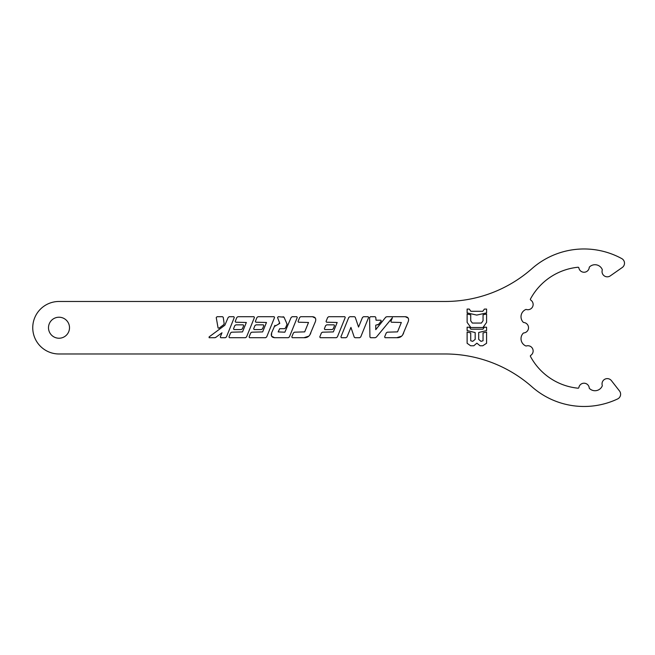<?xml version="1.0" encoding="UTF-8"?>
<svg xmlns="http://www.w3.org/2000/svg" width="655" height="655" viewBox="0 0 655 655"><rect width="100%" height="100%" fill="white"/><g stroke="black" fill="none" stroke-linecap="round" stroke-linejoin="round"><path stroke-width="0.98" d="M578.856 267.895A0.786 0.786 0 0 0 578.005 267.248A60.768 60.768 0 0 0 530.46 299.024A0.786 0.786 0 0 0 530.722 300.055A5.248 5.248 0 0 1 526.342 309.488A0.786 0.786 0 0 0 525.793 309.512A7.876 7.876 0 0 0 523.263 322.268A0.786 0.786 0 0 0 523.746 322.497A5.248 5.248 0 0 1 523.746 332.953A0.786 0.786 0 0 0 523.263 333.182A7.876 7.876 0 0 0 525.793 345.93A0.786 0.786 0 0 0 526.342 345.963A5.248 5.248 0 0 1 530.722 355.395A0.786 0.786 0 0 0 530.46 356.426A60.768 60.768 0 0 0 578.005 388.194A0.786 0.786 0 0 0 578.856 387.555A5.248 5.248 0 0 1 589.271 388.268A7.876 7.876 0 0 0 602.232 385.951A0.786 0.786 0 0 0 602.264 385.41A5.248 5.248 0 0 1 611.418 380.637L619.499 390.978A5.248 5.248 0 0 1 617.6 398.96A78.756 78.756 0 0 1 531.934 386.786A131.254 131.254 0 0 0 445.113 353.978L58.999 353.978A26.249 26.249 0 0 1 32.75 327.721A26.249 26.249 0 0 1 58.999 301.472L445.113 301.472A131.254 131.254 0 0 0 531.934 268.656A78.756 78.756 0 0 1 621.751 258.594A5.248 5.248 0 0 1 622.25 267.51L610.288 275.878A5.248 5.248 0 0 1 602.264 270.04A0.786 0.786 0 0 0 602.232 269.5A7.876 7.876 0 0 0 589.271 267.183A5.248 5.248 0 0 1 578.856 267.895M486.591 322.391L482.932 327.541L470.88 327.541L467.121 322.391L467.121 314.007L470.724 314.834L470.724 320.852L472.353 323.062L481.425 323.062L483.054 320.704L483.054 314.801L486.591 314.007L486.591 322.391M484.397 309.07L486.591 309.07L486.591 312.894L476.742 315.088L467.121 312.894L467.121 309.07L469.25 309.07L470.88 311.297L482.776 311.297L484.397 309.07M486.583 332.069L486.583 343.269L482.768 345.766L480.074 345.766L476.873 343.179L473.802 345.766L470.601 345.766L467.113 343.269L467.113 332.069L470.724 332.912L470.724 340.756L472.705 341.353L475.178 339.388L475.178 332.56L467.113 330.587L467.113 327.213L469.43 327.213L470.871 329.187L482.923 329.187L484.332 327.213L486.583 327.213L486.583 330.587L478.707 332.478L478.707 339.388L480.991 341.353L483.046 340.756L483.046 332.912L486.583 332.069M219.04 328.163L218.082 328.024L216.24 317.552L217.092 316.701L222.503 316.701L223.232 317.29L224.166 323.726L223.511 324.839L219.04 328.163L218.082 328.024M222.503 316.701L223.232 317.29M224.166 323.726L223.511 324.839M216.24 317.552L217.092 316.701M401.605 336.162L396.783 337.702L385.083 337.702L384.632 336.916L386.253 332.945L387.285 332.191L397.536 331.872L401.343 322.489L391.363 322.211L390.896 321.458L392.41 317.708L376.412 337.071L375.217 337.726L370.599 337.726L369.936 337.071L369.592 317.552L370.501 316.701L375.094 316.701L375.765 317.348L376.052 320.221L380.948 320.221L381.194 321.073L378.623 324.315L375.749 325.183L375.765 329.661L385.82 317.069M386.786 316.701L385.59 317.348L386.786 316.701L405.273 316.701L408.196 318.125M377.738 324.905L378.492 324.471M380.948 320.221L381.194 321.073M375.094 316.701L375.765 317.348M369.592 317.552L370.501 316.701M370.599 337.726L369.936 337.071M376.412 337.071L375.217 337.726M391.363 322.211L390.896 321.458M386.253 332.945L387.285 332.191M385.083 337.702L384.632 336.916M405.273 316.701C408.188 316.963 409.17 318.608 408.229 321.621L402.743 334.705M403.693 332.781C402.481 336.244 400.18 337.882 396.783 337.702M392.312 316.701L393.565 316.701M360.741 336.932L359.669 337.726L355.051 337.726L354.257 337.194L350.941 327.394L347.027 336.932L345.938 337.726L341.361 337.726L340.895 336.932L348.747 317.495L349.86 316.701L354.437 316.701L355.231 317.225L358.555 327.066L362.461 317.495L363.533 316.701L368.151 316.701L368.593 317.495L360.741 336.932L359.669 337.726M354.437 316.701L355.231 317.225M362.461 317.495L363.533 316.701M368.151 316.701L368.593 317.495M355.051 337.726L354.257 337.194M347.027 336.932L345.938 337.726M341.361 337.726L340.895 336.932M348.747 317.495L349.86 316.701M319.787 336.916L321.392 332.945L322.44 332.191L333.338 331.913L337.169 322.489L326.517 322.211L326.051 321.458L327.647 317.495L328.72 316.701L344.8 316.701L345.242 317.495L337.39 336.916L336.318 337.702L320.238 337.702L319.787 336.916L320.238 337.702M337.39 336.916L336.318 337.702M344.8 316.701L345.242 317.495M327.647 317.495L328.72 316.701M326.517 322.211L326.051 321.458M321.392 332.945L322.44 332.191M333.239 328.769L332.167 329.563L324.815 329.563L324.364 328.769L325.625 325.633L326.714 324.839L334.066 324.839L334.492 325.633L333.239 328.769L332.167 329.563M334.066 324.839L334.492 325.633M324.815 329.563L324.364 328.769M325.625 325.633L326.714 324.839M308.767 336.162L303.953 337.702L292.245 337.702L291.802 336.916L293.424 332.945L294.455 332.191L304.706 331.872L308.513 322.489L298.524 322.211L298.058 321.458L299.662 317.495L300.735 316.701L312.435 316.701L315.366 318.125M292.245 337.702L291.802 336.916M312.435 316.701C315.358 316.963 316.34 318.608 315.399 321.621L309.913 334.705M310.863 332.781C309.651 336.244 307.351 337.882 303.953 337.702M299.662 317.495L300.735 316.701M298.524 322.211L298.058 321.458M293.424 332.945L294.455 332.191M278.973 323.431L279.791 323.406L277.548 317.511L278.277 316.701L284.024 317.184L287.087 324.151L285.564 327.901L284.491 328.687L279.734 328.687L278.154 331.913L284.876 332.191L291.115 317.495L292.187 316.701L296.805 316.701L297.247 317.495L289.395 336.916L288.323 337.702L274.592 337.702L271.661 336.252M271.498 335.95L271.653 332.781L274.928 325.33M285.564 327.901L284.491 328.687M291.115 317.495L292.187 316.701M296.805 316.701L297.247 317.495M289.395 336.916L288.323 337.702M274.592 337.702C271.669 337.415 270.687 335.769 271.653 332.781M274.24 326.583L279.791 323.406M277.548 317.511L278.277 316.701M283.116 316.701L284.024 317.184M286.62 323.406L287.087 324.151M249.088 336.916L250.693 332.945L251.741 332.191L262.639 331.913L266.47 322.489L255.818 322.211L255.352 321.458L256.948 317.495L258.021 316.701L274.101 316.701L274.551 317.495L266.691 336.916L265.619 337.702L249.539 337.702L249.088 336.916L249.539 337.702M266.691 336.916L265.619 337.702M274.101 316.701L274.551 317.495M256.948 317.495L258.021 316.701M255.818 322.211L255.352 321.458M250.693 332.945L251.741 332.191M262.54 328.769L261.468 329.563L254.115 329.563L253.665 328.769L254.926 325.633L256.015 324.839L263.367 324.839L263.793 325.633L262.54 328.769L261.468 329.563M263.367 324.839L263.793 325.633M254.115 329.563L253.665 328.769M254.926 325.633L256.015 324.839M228.963 336.916L230.56 332.945L231.616 332.191L242.514 331.913L246.337 322.489L235.685 322.211L235.219 321.458L236.815 317.495L237.896 316.701L253.976 316.701L254.418 317.495L246.558 336.916L245.486 337.702L229.406 337.702L228.963 336.916L229.406 337.702M246.558 336.916L245.486 337.702M253.976 316.701L254.418 317.495M236.815 317.495L237.896 316.701M235.685 322.211L235.219 321.458M230.56 332.945L231.616 332.191M242.407 328.769L241.335 329.563L233.982 329.563L233.54 328.769L234.793 325.633L235.89 324.839L243.242 324.839L243.668 325.633L242.407 328.769L241.335 329.563M243.242 324.839L243.668 325.633M233.982 329.563L233.54 328.769M234.793 325.633L235.89 324.839M215.036 337.702L209.133 337.726L209.092 336.916L224.829 325.248L228.153 317.495L229.225 316.701L233.843 316.701L234.285 317.495L226.434 336.932L225.353 337.726L220.743 337.726L220.293 336.932L221.996 332.765L215.569 337.522M209.133 337.726L209.092 336.916M215.962 337.276L214.766 337.726M220.743 337.726L220.293 336.932M226.434 336.932L225.353 337.726M233.843 316.701L234.285 317.495M228.153 317.495L229.225 316.701M69.504 327.721A10.496 10.496 0 0 1 53.751 336.817A10.496 10.496 0 0 1 53.751 318.633A10.496 10.496 0 0 1 69.504 327.721"/></g></svg>
